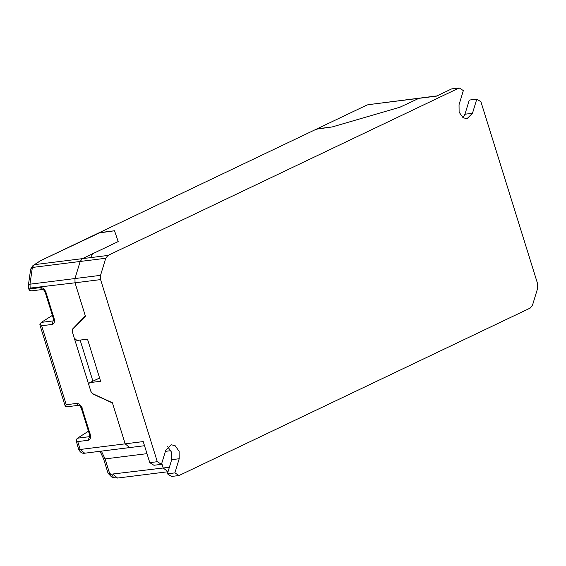 <?xml version="1.0" encoding="UTF-8"?>
<svg xmlns="http://www.w3.org/2000/svg" width="566" height="566" viewBox="0 0 566 566"><rect width="100%" height="100%" fill="white"/><g stroke="black" fill="none" stroke-linecap="round" stroke-linejoin="round"><path stroke-width="0.85" d="M316.295 129.19L332.284 126.926L400.035 107.172L419.399 98.109L400.042 107.165L332.277 126.926L317.851 128.73L315.425 129.734M144.514 445.718L129.671 447.579L125.178 443.843L112.379 402.737L92.683 393.681L90.893 391.446L72.236 331.556L72.554 329.058L85.339 315.927L75.023 282.802L74.974 278.543L75.023 282.802L28.498 288.285L29.404 290.521L30.182 288.886L40.575 287.585C42.945 287.634 44.742 289.233 45.973 292.381L54.173 318.708C54.923 321.913 54.216 323.823 52.051 324.445L41.658 325.747L66.257 404.725L76.651 403.424C79.028 403.473 80.825 405.072 82.056 408.213L90.249 434.539C90.999 437.744 90.298 439.662 88.133 440.277L77.74 441.579L80.195 449.475L125.178 443.843L129.671 447.579L130.612 447.296M80.117 340.074L92.937 381.229M38.382 261.902L34.554 264.64L40.802 260.558L100.09 232.569L114.509 230.765L98.526 233.029L366.754 105.127M33.203 265.185L30.663 269.119L34.554 264.64L82.374 258.648L80.174 261.464L82.374 258.648L118.188 241.569L114.601 231.034M52.39 315.375L41.353 322.379L39.875 324.148L41.658 325.747M39.889 324.87L64.948 405.32L65.479 406.36L66.257 404.725M39.875 324.148L39.938 325.033M65.479 406.36L67.595 406.621M89.527 436.655L77.436 438.218L75.957 439.987L77.74 441.579M75.957 439.987L78.66 449.333L80.195 449.475L84.688 453.21C82.212 453.663 80.202 452.368 78.66 449.333M77.436 438.218L88.466 431.214M30.182 288.886L29.991 284.182L32.354 267.456L80.174 261.464L74.974 278.543L80.174 261.464L105.736 258.266L100.543 275.345L100.585 279.597L157.306 461.7L149.785 462.641L143.226 441.579L125.178 443.843L112.464 403.006L92.767 393.943L90.977 391.707L89.025 385.46C88.65 383.854 89.004 382.899 90.086 382.588L100.614 381.272L87.497 339.147L76.969 340.47L74.266 338.072L72.321 331.817L72.639 329.32L85.424 316.189L75.023 282.802L100.585 279.597M29.404 290.521L31.512 290.79M101.364 451.123L105.092 458.906L146.99 453.656M161.756 463.335L163.22 468.032L168.024 471.711L163.22 468.032L161.756 463.335M111.601 476.926L108.078 473.303L111.651 474.145L113.624 477.626L111.601 476.926L109.62 473.452L105.092 458.906L103.55 458.757L100.062 451.286M157.306 461.7L161.452 464.332L165.76 450.182L171.265 444.763L175.149 445.711L179.118 451.293L179.203 458.736L174.901 472.886L179.04 475.525L530.3 308.031L532.5 305.208L537.7 288.129L537.65 283.877L480.93 101.774L476.791 99.135L472.483 113.285L466.971 118.711L463.094 117.763L459.118 112.174L459.033 104.731L463.342 90.581L459.196 87.949L107.943 255.443L105.736 258.266M99.566 377.996L89.704 382.701L99.949 377.883M107.943 255.443L82.374 258.648L118.195 241.569L114.516 230.765M179.04 475.525L171.519 476.466L167.38 473.827L171.689 459.684L171.618 452.291L167.692 446.687M98.526 233.029L97.656 233.574M459.196 87.949L451.675 88.89L436.506 96.128L368.31 104.675L437.447 95.845M463.03 117.721L464.962 114.226L469.271 100.076L476.791 99.135M161.452 464.332L153.931 465.273L149.785 462.641M174.901 472.886L167.38 473.827M72.554 329.058L73.191 328.754M41.353 322.379L53.133 320.908L52.051 324.445M79.367 405.15C78.172 405.525 77.266 404.952 76.651 403.424M82.07 407.548C81.044 408.079 81.037 408.298 82.056 408.213M90.27 433.874C89.244 434.405 89.237 434.624 90.249 434.539M89.57 436.57L88.133 440.277M30.663 269.119L28.3 285.844L29.991 284.182L100.543 275.345M43.292 289.311C42.096 289.693 41.191 289.113 40.575 287.585M45.973 292.381C44.962 292.466 44.969 292.24 45.988 291.709M54.187 318.035C53.169 318.566 53.162 318.792 54.173 318.708M111.651 474.145L169.376 467.261M113.624 477.626L117.565 478.051L113.073 474.315M93.312 253.434C91.961 254.162 91.459 255.351 91.805 256.999M472.483 113.285L464.962 114.226M165.406 451.35L170.982 450.649M171.689 459.684L179.203 458.736M40.802 260.558L366.782 105.113L369.258 104.392M67.205 406.756L78.893 405.291C79.077 404.732 79.877 405.68 81.285 408.143L89.485 434.469L89.591 436.627M28.3 285.844L28.498 288.285M31.123 290.917L42.811 289.452C43.002 288.893 43.794 289.842 45.202 292.304L53.402 318.63L53.515 320.795M129.671 447.579L84.688 453.21M108.078 473.303L103.55 458.757M117.565 478.051L167.706 471.768"/></g></svg>
